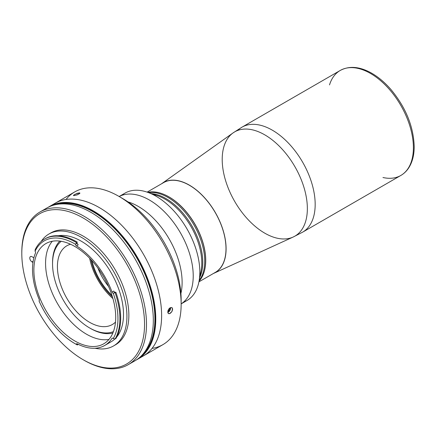 <?xml version="1.0" encoding="UTF-8"?>
<svg xmlns="http://www.w3.org/2000/svg" width="436" height="436" viewBox="0 0 436 436"><rect width="100%" height="100%" fill="white"/><g stroke="black" fill="none" stroke-linecap="round" stroke-linejoin="round"><path stroke-width="0.65" d="M169.419 308.328L169.931 308.623L169.642 308.132L169.931 308.623L169.419 308.328M169.01 310.786L169.931 308.623L169.01 310.786L168.127 310.279L169.01 310.786L167.811 311.402L169.01 310.786M170.236 309.843A3.363 1.94 120 0 0 170.569 307.576A3.363 1.94 -60 0 1 170.236 309.843A3.363 1.94 -60 0 1 167.789 312.449A3.363 1.94 120 0 0 170.236 309.843M329.507 84.916A60.62 35 60 0 1 340.216 70.463A60.62 35 60 0 1 386.934 86.704A60.62 35 60 0 1 413.393 147.706A60.62 35 60 0 1 400.837 175.457A60.62 35 60 0 1 382.966 177.507M315.173 204.413A60.62 35 60 0 1 302.622 232.165A60.62 35 -120 0 0 315.173 204.413A60.62 35 -120 0 0 288.714 143.406A60.62 35 -120 0 0 242.002 127.165A60.62 35 60 0 1 288.714 143.406A60.62 35 60 0 1 315.173 204.413M237.762 130.424A60.62 35 60 0 1 242.002 127.165A60.62 35 -120 0 0 237.762 130.424M413.393 147.706A60.62 35 -120 0 0 386.934 86.704A60.62 35 -120 0 0 340.216 70.463C348.996 65.787 359.062 66.468 370.42 72.501C377.701 76.453 384.557 82.137 390.978 89.544C405.802 107.49 413.546 126.505 414.2 146.583C414.2 154.965 412.412 161.996 408.848 167.68C406.728 170.994 404.058 173.583 400.837 175.457A60.62 35 -120 0 0 413.393 147.706M400.837 175.457L302.622 232.165L293.188 237.026A60.206 34.76 -120 0 0 307.353 208.593A60.206 34.76 60 0 1 293.188 237.026A60.206 34.76 60 0 1 234.677 201.394A60.206 34.76 60 0 1 233.075 132.904A60.206 34.76 60 0 1 279.988 146.877A60.206 34.76 60 0 1 307.353 208.593A60.206 34.76 -120 0 0 279.988 146.877A60.206 34.76 -120 0 0 233.075 132.904L242.002 127.165L340.216 70.463M226.093 248.754A51.939 29.986 60 0 1 213.874 273.29A51.939 29.986 60 0 1 213.378 273.508A51.939 29.986 -120 0 0 226.093 248.754A51.939 29.986 -120 0 0 202.179 195.203A51.939 29.986 -120 0 0 161.576 183.779A51.939 29.986 60 0 1 162.012 183.458A51.939 29.986 60 0 1 202.489 195.513A51.939 29.986 60 0 1 226.093 248.754M169.103 196.952A51.802 29.91 -120 0 0 163.309 194.14A51.802 29.91 60 0 1 169.103 196.952A51.802 29.91 60 0 1 205.274 266.827A51.802 29.91 -120 0 0 169.103 196.952M198.93 281.847L215.27 272.413A51.802 29.91 -120 0 0 223.21 230.906A51.802 29.91 -120 0 0 189.366 185.256A51.802 29.91 -120 0 0 163.467 182.689L147.128 192.123M147.788 192.352A52.08 30.068 60 0 1 194.908 224.355A52.08 30.068 60 0 1 199.061 281.16A52.08 30.068 -120 0 0 194.908 224.355A52.08 30.068 -120 0 0 147.788 192.352M148.518 192.603A52.08 30.068 60 0 1 193.933 224.916A52.08 30.068 60 0 1 199.208 280.403A52.08 30.068 -120 0 0 193.933 224.916A52.08 30.068 -120 0 0 148.518 192.603M181.147 303.865A61.999 35.796 -120 0 0 189.676 253.948A61.999 35.796 -120 0 0 149.385 200.015A61.999 35.796 -120 0 0 119.17 196.516A61.999 35.796 60 0 1 149.385 200.015A61.999 35.796 60 0 1 189.676 253.948A61.999 35.796 60 0 1 181.147 303.865A61.999 35.796 -120 0 0 189.676 253.948A61.999 35.796 -120 0 0 149.385 200.015A61.999 35.796 -120 0 0 119.17 196.516M121.867 195.339A61.999 35.796 60 0 1 147.281 192.178A61.999 35.796 60 0 1 155.995 196.2A61.999 35.796 60 0 1 198.958 281.683A61.999 35.796 60 0 1 183.512 302.11A61.999 35.796 -120 0 0 186.995 300.513A61.999 35.796 -120 0 0 196.5 250.831A61.999 35.796 -120 0 0 155.995 196.2A61.999 35.796 -120 0 0 124.996 193.126L119.148 196.505M198.958 281.683L201.061 270.925A52.08 30.068 -120 0 0 164.971 199.116A52.08 30.068 -120 0 0 157.658 195.737L147.281 192.178M152.764 194.472A52.08 30.068 60 0 1 164.971 199.116A52.08 30.068 60 0 1 199.715 275.792M165.947 198.554A52.08 30.068 -120 0 0 151.483 193.617A52.08 30.068 60 0 1 191.987 226.039A52.08 30.068 60 0 1 199.813 277.329A52.08 30.068 -120 0 0 165.947 198.554M99.272 207.574A88.176 50.908 -120 0 0 52.364 205.062A88.176 50.908 60 0 1 143.362 254.112A88.176 50.908 60 0 1 140.343 357.449A88.176 50.908 -120 0 0 157.636 287.934A88.176 50.908 -120 0 0 99.272 207.574A88.176 50.908 60 0 1 156.878 285.275A88.176 50.908 60 0 1 143.362 355.929A88.176 50.908 -120 0 0 143.362 254.112A88.176 50.908 -120 0 0 55.187 203.209A88.176 50.908 60 0 1 99.272 207.574M168.263 313.446L168.852 313.724L167.882 312.846L167.898 310.977L168.89 308.933L170.149 307.772L168.291 309.914L167.882 312.846L168.852 313.724L169.593 313.648L171.888 311.609L172.569 308.623L171.686 307.522L170.149 307.772L171.686 307.522L172.247 307.925L171.686 307.522M73.461 195.502L74.589 194.521L73.619 195.208L73.668 195.666L77.156 194.914L79.641 193.546L79.897 193.181L79.336 192.854L74.589 194.521L77.624 193.197L79.788 192.935M128.02 201.906A61.999 35.796 60 0 1 138.283 206.424A61.999 35.796 60 0 1 180.902 293.499A61.999 35.796 -120 0 0 138.283 206.424A61.999 35.796 -120 0 0 128.02 201.906A61.999 35.796 60 0 1 138.283 206.424A61.999 35.796 60 0 1 180.902 293.499M120.777 197.481A82.666 47.726 60 0 1 181.114 301.99M66.043 199.465A88.176 50.908 60 0 1 118.799 196.304A88.176 50.908 60 0 1 181.147 304.29A88.176 50.908 60 0 1 152.028 348.397A88.176 50.908 -120 0 0 162.884 344.658A88.176 50.908 -120 0 0 176.4 274.004A88.176 50.908 -120 0 0 118.799 196.304A88.176 50.908 -120 0 0 74.709 191.933L49.344 206.582A88.176 50.908 60 0 1 137.514 257.491A88.176 50.908 60 0 1 137.514 359.302A88.176 50.908 60 0 1 136.266 359.983A88.176 50.908 -120 0 0 137.514 257.491A88.176 50.908 -120 0 0 48.129 207.323A88.176 50.908 60 0 1 49.344 206.582M181.147 304.29L181.147 299.794A82.666 47.726 -120 0 0 122.696 198.554L118.799 196.304M79.897 193.181L77.156 194.914L73.668 195.666M172.247 307.925L172.612 309.544L171.888 311.609L170.405 313.233L168.852 313.724M33.872 257.812A3.166 1.831 -120 0 0 33.785 257.758L32.03 256.744A3.166 1.831 -120 0 0 30.444 256.591A3.166 1.831 -120 0 0 29.959 259.131A3.166 1.831 -120 0 0 32.03 261.922L32.962 262.461L32.03 261.922L33.141 261.278L32.03 261.922A3.166 1.831 60 0 1 29.79 258.041A3.166 1.831 60 0 1 32.03 256.744L33.785 257.758A3.166 1.831 60 0 1 33.872 257.812M43.605 210.201A88.176 50.908 60 0 1 135.056 258.908A88.176 50.908 60 0 1 131.514 362.463M128.233 364.66L135.056 360.725A88.176 50.908 -120 0 0 135.056 258.908A88.176 50.908 -120 0 0 46.881 207.999L40.063 211.94A88.176 50.908 60 0 1 84.148 216.305A88.176 50.908 60 0 1 141.749 294.006A88.176 50.908 60 0 1 128.233 364.66A88.176 50.908 60 0 1 84.148 360.294A88.176 50.908 -120 0 0 146.496 324.297A88.176 50.908 -120 0 0 84.148 216.305A88.176 50.908 -120 0 0 21.8 252.302L21.8 253.43A86.797 50.113 60 0 1 83.172 217.995A86.797 50.113 60 0 1 144.55 324.297A86.797 50.113 60 0 1 83.172 359.733A86.797 50.113 60 0 1 21.8 253.43M21.8 252.869A88.176 50.908 60 0 1 40.063 211.94M83.172 217.995A86.797 50.113 -120 0 0 30.024 293.608A86.797 50.113 -120 0 0 136.326 354.986A86.797 50.113 -120 0 0 83.172 217.995M49.906 233.494A64.615 37.305 60 0 1 115.48 270.211A64.615 37.305 60 0 1 114.494 345.356M113.534 345.944L115.48 344.822A64.615 37.305 -120 0 0 115.48 270.211A64.615 37.305 -120 0 0 50.865 232.906L48.919 234.028A64.615 37.305 60 0 1 113.534 271.334A64.615 37.305 60 0 1 113.534 345.944A64.615 37.305 60 0 1 95.026 348.25A64.615 37.305 -120 0 0 116.477 276.773A64.615 37.305 -120 0 0 41.098 241.599A64.615 37.305 60 0 1 48.919 234.028M58.195 235.751A59.792 34.52 60 0 1 111.12 272.729A59.792 34.52 60 0 1 116.684 337.05A59.792 34.52 -120 0 0 111.12 272.729A59.792 34.52 -120 0 0 58.195 235.751M115.872 338.521L115.093 338.974L113.246 338.527L115.093 338.974A62.408 36.035 -120 0 0 115.093 292.703A62.408 36.035 60 0 1 115.093 338.974L115.872 338.521A62.408 36.035 -120 0 0 115.872 292.256L113.415 293.226L115.872 292.256L115.082 292.262L113.246 293.27L115.082 292.262A1.379 0.796 60 0 1 113.78 291.041L112.025 292.055A1.379 0.796 -120 0 0 113.246 293.27A61.035 35.24 60 0 1 113.246 338.527A1.379 0.796 -120 0 0 112.194 338.167A1.379 0.796 -120 0 0 112.025 338.331A59.792 34.52 60 0 1 104.695 345.481L111.12 341.77A59.792 34.52 -120 0 0 114.919 338.93A59.792 34.52 60 0 1 107.736 343.323M78.24 244.879A1.379 0.796 60 0 1 77.303 243.195L75.553 244.313A1.379 0.796 -120 0 0 76.485 245.893L78.24 244.879L76.485 245.893A1.379 0.796 60 0 1 75.553 244.313A61.035 35.24 -120 0 0 35.071 251.294A1.379 0.796 60 0 1 35.518 252.962A59.792 34.52 -120 0 0 39.218 299.543A1.379 0.796 60 0 1 39.017 300.905L39.365 300.404M104.695 345.481A59.792 34.52 60 0 1 77.221 343.841A1.379 0.796 -120 0 0 76.589 343.802A1.379 0.796 -120 0 0 76.305 344.375A1.379 0.796 60 0 1 77.221 343.841A59.792 34.52 -120 0 0 112.025 338.331L112.423 338.102L112.025 338.331A1.379 0.796 60 0 1 113.246 338.527A61.035 35.24 -120 0 0 113.246 293.27A1.379 0.796 60 0 1 112.025 292.055A59.792 34.52 -120 0 0 76.485 245.893A59.792 34.52 60 0 1 112.025 292.055L113.78 291.041M78.088 344.505L77.308 344.952L76.305 344.375L77.319 343.89L76.393 344.424L77.308 344.952L78.082 344.271M77.308 344.952A62.408 36.035 60 0 1 75.281 343.808A62.408 36.035 -120 0 0 75.771 344.097A62.408 36.035 -120 0 0 77.308 344.952M39.207 300.775L39.017 300.905A61.035 35.24 -120 0 0 76.305 344.375A61.035 35.24 60 0 1 74.796 343.53A61.035 35.24 60 0 1 39.017 300.905A1.379 0.796 -120 0 0 39.087 300.867A1.379 0.796 -120 0 0 39.218 299.543A59.792 34.52 60 0 1 35.518 252.962A1.379 0.796 -120 0 0 35.071 251.294L35.147 249.774A62.408 36.035 60 0 1 44.565 239.086A62.408 36.035 60 0 1 76.54 242.629L77.319 242.182A62.408 36.035 -120 0 0 45.344 238.639L44.565 239.086M86.486 334.194A57.863 33.409 -120 0 0 108.978 339.404A57.863 33.409 60 0 1 86.486 334.194A57.863 33.409 60 0 1 50.472 288.578A57.863 33.409 60 0 1 52.304 241.244A57.863 33.409 -120 0 0 50.472 288.578A57.863 33.409 -120 0 0 86.486 334.194M74.796 340.947A57.863 33.409 -120 0 0 103.73 343.813A57.863 33.409 -120 0 0 103.73 276.996A57.863 33.409 -120 0 0 45.862 243.588A57.863 33.409 -120 0 0 36.995 289.956A57.863 33.409 -120 0 0 74.796 340.947A57.863 33.409 60 0 1 39.36 249.621A57.863 33.409 60 0 1 110.232 290.534A57.863 33.409 60 0 1 74.796 340.947M75.995 243.55A59.792 34.52 60 0 1 76.349 243.751M75.635 244.16L76.54 242.629A62.408 36.035 -120 0 0 35.147 249.774L35.071 251.294A61.035 35.24 60 0 1 75.553 244.313L75.635 244.16M90.546 328.477L89.571 327.916A52.353 30.226 60 0 1 52.549 263.796A52.353 30.226 60 0 1 61.242 241.293A52.353 30.226 -120 0 0 56.01 283.836A52.353 30.226 -120 0 0 89.571 327.916A52.353 30.226 -120 0 0 113.404 331.638A52.353 30.226 60 0 1 89.571 327.916L90.546 328.477A53.732 31.021 -120 0 0 112.864 332.995M59.797 241.081A53.732 31.021 -120 0 0 52.549 262.674L52.549 263.796M115.491 322.095A45.464 26.247 60 0 1 66.839 298.295A45.464 26.247 60 0 1 70.556 244.258A45.464 26.247 -120 0 0 66.839 245.795A45.464 26.247 -120 0 0 66.839 298.295A45.464 26.247 -120 0 0 112.303 324.542A45.464 26.247 -120 0 0 115.491 322.095M112.919 298.556A45.464 26.247 60 0 1 89.653 258.254A45.464 26.247 -120 0 0 112.919 298.556M112.412 296.823A43.949 25.375 60 0 1 90.895 259.562A43.949 25.375 -120 0 0 112.412 296.823M91.952 260.712A43.398 25.054 -120 0 0 111.943 295.341A43.398 25.054 60 0 1 91.952 260.712M108.542 286.463A39.954 23.07 60 0 1 97.936 268.096A39.954 23.07 -120 0 0 108.542 286.463M199.813 277.329A52.08 30.068 -120 0 0 191.987 226.039A52.08 30.068 -120 0 0 151.483 193.617M141.809 355.389A87.483 50.511 -120 0 0 137.171 257.687A87.483 50.511 -120 0 0 54.882 204.822M56.015 204.566A87.483 50.511 60 0 1 136.784 257.91A87.483 50.511 60 0 1 142.599 354.533A87.483 50.511 -120 0 0 136.784 257.91A87.483 50.511 -120 0 0 56.015 204.566M233.075 132.904L162.012 183.458M293.188 237.026L213.874 273.29M181.147 303.887L186.995 300.513M137.514 359.302L162.884 344.658M84.148 360.294L83.172 359.733M75.771 344.097L74.796 343.53"/></g></svg>
